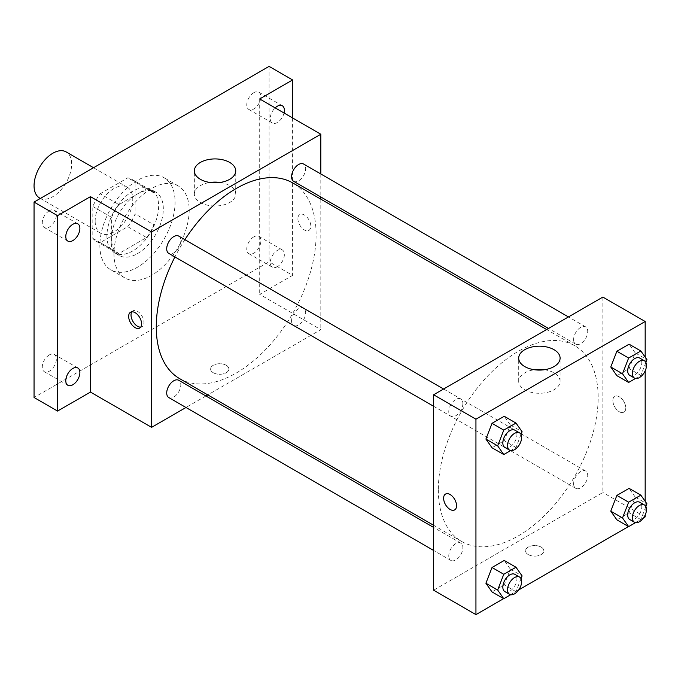 <?xml version="1.0" encoding="UTF-8"?>
<svg xmlns="http://www.w3.org/2000/svg" width="681" height="681" viewBox="0 0 681 681"><rect width="100%" height="100%" fill="white"/><g stroke="black" fill="none" stroke-linecap="round" stroke-linejoin="round"><path stroke-width="0.51" stroke-dasharray="3.4 2.55" d="M39.558 197.975A26.593 15.357 120 0 0 66.151 182.619A26.593 15.357 120 0 0 66.151 151.914M95.161 221.078A26.593 15.357 120 0 0 100.669 233.251A26.593 15.357 120 0 0 127.262 217.903A26.593 15.357 120 0 0 127.262 187.198A26.593 15.357 120 0 0 106.772 194.323A26.593 15.357 120 0 0 95.161 221.078M100.175 193.762L127.756 177.835A35.71 20.617 120 0 1 131.825 179.299A35.71 20.617 120 0 1 135.119 182.082L135.119 213.936A35.71 20.617 120 0 1 127.756 226.688L100.175 242.615A35.71 20.617 120 0 1 96.106 241.151A35.71 20.617 120 0 1 92.812 238.367L92.812 206.513A35.71 20.617 120 0 1 100.175 193.762L118.979 204.615L146.56 188.688L127.756 177.835M127.756 226.688L146.56 237.541L118.979 253.468L100.175 242.615M92.812 238.367L111.616 249.22L111.616 217.367L92.812 206.513M111.616 249.22A35.71 20.617 120 0 0 114.91 252.013A35.71 20.617 120 0 0 118.979 253.468M146.56 237.541A35.71 20.617 120 0 0 153.923 224.798L135.119 213.936M146.56 188.688A35.71 20.617 120 0 1 150.629 190.152A35.71 20.617 120 0 1 153.923 192.944L153.923 224.798M118.979 204.615A35.71 20.617 120 0 0 111.616 217.367M132.769 250.94A36.561 21.111 -60 0 1 114.485 252.745A36.561 21.111 -60 0 1 114.485 210.523A36.561 21.111 -60 0 1 151.054 189.412A36.561 21.111 -60 0 1 156.656 218.712A36.561 21.111 -60 0 1 132.769 250.94M137.468 253.647A36.561 21.111 120 0 0 161.354 221.427A36.561 21.111 120 0 0 155.753 192.127A36.561 21.111 120 0 0 127.577 201.925A36.561 21.111 120 0 0 111.616 238.725A36.561 21.111 120 0 0 119.192 255.46A36.561 21.111 120 0 0 137.468 253.647M153.923 192.944L135.119 182.082M99.86 245.509A53.186 30.705 120 0 0 110.875 269.855A53.186 30.705 120 0 0 164.061 239.15A53.186 30.705 120 0 0 164.061 177.732A53.186 30.705 120 0 0 123.082 191.982A53.186 30.705 120 0 0 99.86 245.509M113.965 253.647A53.186 30.705 120 0 0 124.981 278.001A53.186 30.705 120 0 0 178.167 247.288A53.186 30.705 120 0 0 178.167 185.879A53.186 30.705 120 0 0 137.179 200.129A53.186 30.705 120 0 0 113.965 253.647M253.817 92.676A9.968 5.754 120 0 0 247.305 101.469A9.968 5.754 120 0 0 248.829 109.454A9.968 5.754 120 0 0 258.806 103.699A9.968 5.754 120 0 0 258.806 92.182A9.968 5.754 120 0 0 253.817 92.676M49.33 210.735A9.968 5.754 120 0 0 42.809 219.529A9.968 5.754 120 0 0 44.342 227.522A9.968 5.754 120 0 0 54.318 221.759A9.968 5.754 120 0 0 54.318 210.242A9.968 5.754 120 0 0 49.33 210.735M49.33 354.912A9.968 5.754 120 0 0 42.809 363.697A9.968 5.754 120 0 0 44.342 371.69A9.968 5.754 120 0 0 54.318 365.935A9.968 5.754 120 0 0 54.318 354.418A9.968 5.754 120 0 0 49.33 354.912M253.817 236.852A9.968 5.754 120 0 0 247.305 245.637A9.968 5.754 120 0 0 248.829 253.63A9.968 5.754 120 0 0 258.806 247.875A9.968 5.754 120 0 0 258.806 236.358A9.968 5.754 120 0 0 253.817 236.852M269.097 66.38L269.097 261.793L34.05 397.5M292.6 117.949L292.6 275.362L269.097 261.793M292.6 275.362L259.699 294.362L320.811 329.647L207.79 394.895M205.926 395.976L185.981 407.485M213.272 372.728A9.142 5.278 0 0 0 223.232 373.878A9.142 5.278 0 0 0 228.876 369A9.142 5.278 0 0 0 219.733 363.722A9.142 5.278 0 0 0 210.599 369A9.142 5.278 0 0 0 213.272 372.728A9.142 5.278 0 0 0 223.232 373.869A9.142 5.278 0 0 0 228.876 368.991A9.142 5.278 0 0 0 219.733 363.714A9.142 5.278 0 0 0 210.599 368.991A9.142 5.278 0 0 0 213.272 372.728M284.037 113.003A9.968 5.754 -60 0 1 277.32 122.529A9.968 5.754 -60 0 1 272.34 123.023A9.968 5.754 -60 0 1 275.167 107.879M277.32 266.705A9.968 5.754 -60 0 1 272.34 267.199A9.968 5.754 -60 0 1 270.808 259.206A9.968 5.754 -60 0 1 277.32 250.421A9.968 5.754 -60 0 1 282.309 249.927A9.968 5.754 -60 0 1 283.841 257.92A9.968 5.754 -60 0 1 277.32 266.705M259.699 98.949L259.699 294.362M179.682 378.67A113.02 65.248 120 0 0 292.702 313.413A113.02 65.248 120 0 0 292.702 182.917M184.891 239.652A113.02 65.248 120 0 0 174.915 256.924M320.811 173.953L320.811 196.988M320.811 199.141L320.811 329.647M293.63 181.299A9.968 5.754 120 0 0 303.607 175.536A9.968 5.754 120 0 0 303.607 164.027M168.777 397.559A9.968 5.754 120 0 0 178.745 391.796A9.968 5.754 120 0 0 178.745 380.287M291.57 320.904A9.968 5.754 120 0 0 293.63 325.467A9.968 5.754 120 0 0 303.607 319.712A9.968 5.754 120 0 0 303.607 308.195A9.968 5.754 120 0 0 295.92 310.868A9.968 5.754 120 0 0 291.57 320.904M178.745 236.111A9.968 5.754 -60 0 1 180.814 240.674A9.968 5.754 -60 0 1 176.464 250.71A9.968 5.754 -60 0 1 168.777 253.383M297.886 218.703A9.142 5.278 -120 0 0 301.879 227.905A9.142 5.278 -120 0 0 308.927 230.357A9.142 5.278 -120 0 0 308.927 219.801A9.142 5.278 -120 0 0 299.785 214.524A9.142 5.278 -120 0 0 297.886 218.703M131.893 311.813A9.142 5.278 60 0 1 132.923 310.859A9.142 5.278 60 0 1 139.963 313.311A9.142 5.278 60 0 1 143.955 322.505A9.142 5.278 60 0 1 142.057 326.693A9.142 5.278 60 0 1 140.72 327.11M297.886 218.712A9.142 5.278 -120 0 0 301.879 227.905A9.142 5.278 -120 0 0 308.919 230.357A9.142 5.278 -120 0 0 308.919 219.801A9.142 5.278 -120 0 0 299.776 214.524A9.142 5.278 -120 0 0 297.886 218.712M220.048 182.465A20.702 11.952 180 0 1 235.737 194.059A20.702 11.952 180 0 1 222.959 205.1A20.702 11.952 180 0 1 200.401 202.512A20.702 11.952 180 0 1 194.34 194.059A20.702 11.952 180 0 1 210.02 182.465M438.334 489.775A113.02 65.248 120 0 0 461.735 541.514A113.02 65.248 120 0 0 574.755 476.257A113.02 65.248 120 0 0 574.755 345.761A113.02 65.248 120 0 0 487.664 376.04A113.02 65.248 120 0 0 438.334 489.775M462.867 403.518A9.968 5.754 -60 0 1 458.517 413.554A9.968 5.754 -60 0 1 450.831 416.227A9.968 5.754 -60 0 1 450.831 404.71A9.968 5.754 -60 0 1 460.807 398.955A9.968 5.754 -60 0 1 462.867 403.518M573.623 483.748A9.968 5.754 120 0 0 575.692 488.311A9.968 5.754 120 0 0 585.66 482.557A9.968 5.754 120 0 0 585.66 471.039A9.968 5.754 120 0 0 577.973 473.712A9.968 5.754 120 0 0 573.623 483.748M448.77 555.832A9.968 5.754 120 0 0 450.831 560.403A9.968 5.754 120 0 0 460.807 554.64A9.968 5.754 120 0 0 460.807 543.132A9.968 5.754 120 0 0 453.12 545.796A9.968 5.754 120 0 0 448.77 555.832M573.623 339.572A9.968 5.754 120 0 0 575.692 344.143A9.968 5.754 120 0 0 585.66 338.38A9.968 5.754 120 0 0 585.66 326.871A9.968 5.754 120 0 0 577.973 329.544A9.968 5.754 120 0 0 573.623 339.572M602.864 297.078L602.864 492.491L433.627 590.197M645.171 516.913L602.864 492.491M643.536 517.858L628.486 526.549M518.684 589.942L503.634 598.633M528.235 554.572A9.142 5.278 0 0 0 538.203 555.722A9.142 5.278 0 0 0 543.838 550.844A9.142 5.278 0 0 0 534.704 545.566A9.142 5.278 0 0 0 525.562 550.844A9.142 5.278 0 0 0 528.235 554.572A9.142 5.278 0 0 0 538.203 555.713A9.142 5.278 0 0 0 543.838 550.835A9.142 5.278 0 0 0 534.704 545.558A9.142 5.278 0 0 0 525.562 550.835A9.142 5.278 0 0 0 528.235 554.572M635.194 352.877L629.091 344.194L635.194 352.877L629.091 368.617L616.875 375.674L629.091 368.617L635.194 352.877L646.95 359.662M510.341 569.137L504.238 560.454L510.341 569.137L504.238 584.877L492.022 591.934L504.238 584.877L510.341 569.137L522.097 575.922M645.171 357.133L645.171 370.856M645.171 501.31L645.171 515.032M635.194 497.053L629.091 488.362L635.194 497.053L629.091 512.793L616.875 519.841L629.091 512.793L635.194 497.053L646.95 503.838M510.341 424.97L504.238 416.278L510.341 424.97L504.238 440.709L492.022 447.757L504.238 440.709L510.341 424.97L522.097 431.754M612.857 400.547A9.142 5.278 -120 0 0 616.841 409.749A9.142 5.278 -120 0 0 623.89 412.201A9.142 5.278 -120 0 0 623.89 401.645A9.142 5.278 -120 0 0 614.747 396.368A9.142 5.278 -120 0 0 612.857 400.547A9.142 5.278 -120 0 0 616.841 409.749A9.142 5.278 -120 0 0 623.881 412.201A9.142 5.278 -120 0 0 623.881 401.645A9.142 5.278 -120 0 0 614.747 396.368A9.142 5.278 -120 0 0 612.849 400.547M445.519 494.065L445.519 494.065A9.142 5.278 60 0 1 452.559 496.517A9.142 5.278 60 0 1 456.551 505.719A9.142 5.278 60 0 1 454.661 509.899A9.142 5.278 60 0 1 454.653 509.899L454.653 509.907M544.417 369.732A20.702 11.952 180 0 1 560.097 381.326A20.702 11.952 180 0 1 547.32 392.367A20.702 11.952 180 0 1 524.762 389.779A20.702 11.952 180 0 1 518.701 381.326A20.702 11.952 180 0 1 534.389 369.732M521.025 434.495L515.985 447.494L510.682 450.55M504.893 447.443A9.968 5.754 120 0 0 514.862 441.68A9.968 5.754 120 0 0 514.862 430.162M515.985 447.494L504.238 440.709M645.886 362.411L640.847 375.401L635.543 378.466M629.755 375.35A9.968 5.754 120 0 0 639.723 369.596A9.968 5.754 120 0 0 639.723 358.078M640.847 375.401L629.091 368.617M521.025 578.671L515.985 591.661L510.682 594.726M504.893 591.61A9.968 5.754 120 0 0 514.862 585.856A9.968 5.754 120 0 0 514.862 574.338M515.985 591.661L504.238 584.877M645.886 506.587L640.847 519.577L635.543 522.642M629.755 519.526A9.968 5.754 120 0 0 639.723 513.772A9.968 5.754 120 0 0 639.723 502.255M640.847 519.577L629.091 512.793M40.366 198.435L100.669 233.251M93.552 167.73L127.262 187.198M155.753 192.127L151.054 189.412M119.192 255.46L114.485 252.745M150.629 190.152L131.825 179.299M114.91 252.013L96.106 241.151M178.167 185.879L164.061 177.732M124.981 278.001L110.875 269.855M248.829 253.63L272.34 267.199M258.806 236.358L282.309 249.927M44.342 371.69L67.845 385.259M54.318 354.418L77.821 367.987M44.342 227.522L67.845 241.091M54.318 210.242L77.821 223.819M248.829 109.454L272.34 123.023M258.806 92.182L282.309 105.751M132.923 310.859L130.548 312.23M142.057 326.693L139.69 328.063M235.737 194.059L235.737 170.871M194.34 194.059L194.34 170.871M574.755 345.761L546.647 329.527M461.735 541.514L433.627 525.281M433.627 406.293L450.831 416.227M443.603 389.021L460.807 398.955M585.66 471.039L303.607 308.195M575.692 488.311L293.63 325.467M460.807 543.132L433.627 527.434M450.831 560.403L433.627 550.469M585.66 326.871L568.456 316.937M575.692 344.143L548.511 328.455M560.097 381.326L560.097 358.138M518.701 381.326L518.701 358.138"/><path stroke-width="1.02" d="M93.552 167.73L66.151 151.914A26.593 15.357 120 0 0 45.661 159.039A26.593 15.357 120 0 0 34.05 185.802A26.593 15.357 120 0 0 39.558 197.975L40.366 198.435M185.981 407.485L151.574 427.353L90.462 392.069L57.553 411.069L34.05 397.5L34.05 202.078L269.097 66.38L292.6 79.949L292.6 117.949M207.79 394.895L205.926 395.976M72.833 384.765A9.968 5.754 -60 0 1 67.845 385.259A9.968 5.754 -60 0 1 66.321 377.274A9.968 5.754 -60 0 1 72.833 368.481A9.968 5.754 -60 0 1 77.821 367.987A9.968 5.754 -60 0 1 79.345 375.98A9.968 5.754 -60 0 1 72.833 384.765M72.833 240.597A9.968 5.754 -60 0 1 67.845 241.091A9.968 5.754 -60 0 1 66.321 233.098A9.968 5.754 -60 0 1 72.833 224.313A9.968 5.754 -60 0 1 77.821 223.819A9.968 5.754 -60 0 1 79.345 231.804A9.968 5.754 -60 0 1 72.833 240.597M90.462 392.069L90.462 196.656L57.553 215.656L34.05 202.078M57.553 411.069L57.553 215.656M151.574 427.353L151.574 231.94L90.462 196.656M151.574 231.94L320.811 134.234L259.699 98.949L292.6 79.949M200.401 179.316A20.702 11.952 180 0 1 194.34 170.871A20.702 11.952 180 0 1 215.034 158.92A20.702 11.952 180 0 1 235.737 170.871A20.702 11.952 180 0 1 222.959 181.912A20.702 11.952 180 0 1 200.401 179.316M275.167 107.879A9.968 5.754 -60 0 1 277.32 106.245A9.968 5.754 -60 0 1 282.309 105.751A9.968 5.754 -60 0 1 284.037 113.003M174.915 256.924A113.02 65.248 120 0 0 156.272 326.931A113.02 65.248 120 0 0 179.682 378.67L433.627 525.281M546.647 329.527L292.702 182.917A113.02 65.248 120 0 0 184.891 239.652M320.811 134.234L320.811 173.953M320.811 196.988L320.811 199.141M568.456 316.937L303.607 164.027A9.968 5.754 120 0 0 295.92 166.7A9.968 5.754 120 0 0 291.57 176.737A9.968 5.754 120 0 0 293.63 181.299L548.511 328.455M433.627 527.434L178.745 380.287A9.968 5.754 120 0 0 171.067 382.952A9.968 5.754 120 0 0 166.709 392.988A9.968 5.754 120 0 0 168.777 397.559L433.627 550.469M433.627 406.293L168.777 253.383A9.968 5.754 -60 0 1 168.777 241.866A9.968 5.754 -60 0 1 178.745 236.111L443.603 389.021M141.58 323.875A9.142 5.278 60 0 1 139.69 328.063A9.142 5.278 60 0 1 130.548 322.785A9.142 5.278 60 0 1 130.548 312.23A9.142 5.278 60 0 1 137.596 314.673A9.142 5.278 60 0 1 141.58 323.875M140.72 327.11A9.142 5.278 60 0 1 132.923 321.415A9.142 5.278 60 0 1 131.893 311.813M210.02 182.465A20.702 11.952 180 0 1 220.048 182.465M503.634 598.633L475.942 614.62L433.627 590.197L433.627 394.776L602.864 297.078L645.171 321.5L645.171 357.133M645.171 515.032L645.171 516.913L643.536 517.858M628.486 526.549L518.684 589.942M616.875 375.674L610.772 366.982L616.875 351.243L629.091 344.194L616.875 351.243L610.772 366.982L616.875 375.674L628.631 382.458L622.519 373.767L628.631 358.027L640.847 350.979L646.95 359.662L645.886 362.411M492.022 591.934L485.911 583.242L492.022 567.503L504.238 560.454L492.022 567.503L485.911 583.242L492.022 591.934L503.77 598.718L497.666 590.027L503.77 574.287L515.985 567.239L522.097 575.922L521.025 578.671M645.171 370.856L645.171 501.31M475.942 614.62L475.942 419.207L645.171 321.5M616.875 519.841L610.772 511.159L616.875 495.419L629.091 488.362L616.875 495.419L610.772 511.159L616.875 519.841L628.631 526.626L622.519 517.943L628.631 502.203L640.847 495.155L646.95 503.838L645.886 506.587M492.022 447.757L485.911 439.066L492.022 423.327L504.238 416.278L492.022 423.327L485.911 439.066L492.022 447.757L503.77 454.542L497.666 445.851L503.77 430.111L515.985 423.063L522.097 431.754L521.025 434.495M475.942 419.207L433.627 394.776M524.762 366.591A20.702 11.952 180 0 1 518.701 358.138A20.702 11.952 180 0 1 539.403 346.186A20.702 11.952 180 0 1 560.097 358.138A20.702 11.952 180 0 1 547.32 369.179A20.702 11.952 180 0 1 524.762 366.591M456.551 505.719A9.142 5.278 60 0 1 454.653 509.907A9.142 5.278 60 0 1 445.51 504.63A9.142 5.278 60 0 1 445.51 494.074A9.142 5.278 60 0 1 452.559 496.517A9.142 5.278 60 0 1 456.551 505.719M454.653 509.899A9.142 5.278 60 0 1 445.519 504.621A9.142 5.278 60 0 1 445.519 494.065M534.389 369.732A20.702 11.952 180 0 1 544.417 369.732M510.682 450.55L503.77 454.542M519.569 432.878L514.862 430.162A9.968 5.754 120 0 0 507.183 432.835A9.968 5.754 120 0 0 502.825 442.871A9.968 5.754 120 0 0 504.893 447.443L509.592 450.15A9.968 5.754 120 0 0 519.569 444.395A9.968 5.754 120 0 0 519.569 432.878A9.968 5.754 120 0 0 511.882 435.551A9.968 5.754 120 0 0 507.532 445.587A9.968 5.754 120 0 0 509.592 450.15M497.666 445.851L485.911 439.066M503.77 430.111L492.022 423.327M515.985 423.063L504.238 416.278M635.543 378.466L628.631 382.458M644.422 360.794L639.723 358.078A9.968 5.754 120 0 0 632.036 360.751A9.968 5.754 120 0 0 627.686 370.787A9.968 5.754 120 0 0 629.755 375.35L634.454 378.066A9.968 5.754 120 0 0 644.422 372.311A9.968 5.754 120 0 0 644.422 360.794A9.968 5.754 120 0 0 636.735 363.467A9.968 5.754 120 0 0 632.385 373.503A9.968 5.754 120 0 0 634.454 378.066M622.519 373.767L610.772 366.982M628.631 358.027L616.875 351.243M640.847 350.979L629.091 344.194M510.682 594.726L503.77 598.718M519.569 577.054L514.862 574.338A9.968 5.754 120 0 0 507.183 577.011A9.968 5.754 120 0 0 502.825 587.048A9.968 5.754 120 0 0 504.893 591.61L509.592 594.326A9.968 5.754 120 0 0 519.569 588.571A9.968 5.754 120 0 0 519.569 577.054A9.968 5.754 120 0 0 511.882 579.727A9.968 5.754 120 0 0 507.532 589.763A9.968 5.754 120 0 0 509.592 594.326M497.666 590.027L485.911 583.242M503.77 574.287L492.022 567.503M515.985 567.239L504.238 560.454M635.543 522.642L628.631 526.626M644.422 504.97L639.723 502.255A9.968 5.754 120 0 0 632.036 504.927A9.968 5.754 120 0 0 627.686 514.964A9.968 5.754 120 0 0 629.755 519.526L634.454 522.242A9.968 5.754 120 0 0 644.422 516.479A9.968 5.754 120 0 0 644.422 504.97A9.968 5.754 120 0 0 636.735 507.643A9.968 5.754 120 0 0 632.385 517.679A9.968 5.754 120 0 0 634.454 522.242M622.519 517.943L610.772 511.159M628.631 502.203L616.875 495.419M640.847 495.155L629.091 488.362"/></g></svg>

